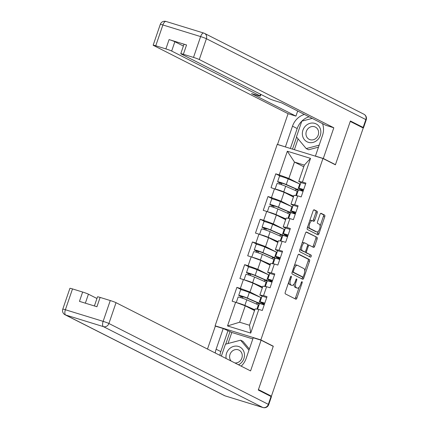 <?xml version="1.0" encoding="UTF-8"?>
<svg xmlns="http://www.w3.org/2000/svg" width="429" height="429" viewBox="0 0 429 429"><rect width="100%" height="100%" fill="white"/><g stroke="black" fill="none" stroke-linecap="round" stroke-linejoin="round"><path stroke-width="0.64" d="M291.227 276.196A1.062 0.45 107.1 0 0 291.194 276.185A1.062 0.45 107.1 0 0 290.476 276.989L285.28 292.17A1.512 0.643 107.1 0 0 285.371 293.897L295.844 299.206A1.512 0.643 107.1 0 0 295.887 299.228A1.512 0.643 107.1 0 0 296.916 298.075L302.113 282.888A1.062 0.45 107.1 0 0 302.048 281.681A1.062 0.45 107.1 0 0 302.016 281.671A1.062 0.45 107.1 0 0 301.297 282.475L300.627 284.443A4.842 2.065 107.1 0 1 297.34 288.127A4.842 2.065 107.1 0 1 297.2 288.074L296.326 287.628A4.842 2.065 107.1 0 1 296.031 282.11L296.702 280.148A1.062 0.45 107.1 0 0 296.637 278.941A1.062 0.45 107.1 0 0 296.605 278.925A1.062 0.45 107.1 0 0 295.887 279.735L295.216 281.697A4.842 2.065 107.1 0 1 291.929 285.382A4.842 2.065 107.1 0 1 291.79 285.328L290.916 284.883A4.842 2.065 107.1 0 1 290.621 279.365L291.291 277.402A1.062 0.45 107.1 0 0 291.227 276.196M317.197 213.009A1.512 0.643 107.1 0 0 317.101 211.288L314.167 209.797A1.512 0.643 107.1 0 0 314.119 209.781A1.512 0.643 107.1 0 0 313.095 210.929L307.32 227.794A1.512 0.643 107.1 0 0 307.416 229.52L317.884 234.829A1.512 0.643 107.1 0 0 317.927 234.845A1.512 0.643 107.1 0 0 318.956 233.698L324.732 216.833A1.512 0.643 107.1 0 0 324.635 215.106L321.09 213.31A1.512 0.643 107.1 0 0 321.042 213.288A1.512 0.643 107.1 0 0 320.018 214.441L317.546 221.659A1.512 0.643 107.1 0 0 317.637 223.386L319.401 224.276A4.049 1.727 107.1 0 1 319.691 228.748A4.049 1.727 107.1 0 1 316.897 231.971A4.049 1.727 107.1 0 1 316.779 231.923L309.888 228.426A4.049 1.727 107.1 0 1 309.593 223.954A4.049 1.727 107.1 0 1 312.387 220.731A4.049 1.727 107.1 0 1 312.505 220.779L313.653 221.364A1.512 0.643 107.1 0 0 313.696 221.38A1.512 0.643 107.1 0 0 314.725 220.227L317.197 213.009L315.862 212.602A1.512 0.643 107.1 0 0 315.771 210.875L313.776 209.861M271.418 396.181L258.44 389.596L273.294 346.214L260.848 339.897L322.957 158.494L335.403 164.811L350.257 121.423L363.234 128.008L271.418 396.181L269.417 395.565L270.426 395.876M298.949 254.241A1.512 0.643 107.1 0 0 298.906 254.22A1.512 0.643 107.1 0 0 297.876 255.373L292.106 272.238A1.512 0.643 107.1 0 0 292.197 273.959L302.67 279.274A1.512 0.643 107.1 0 0 302.713 279.29A1.512 0.643 107.1 0 0 303.737 278.137L309.513 261.277A1.512 0.643 107.1 0 0 309.422 259.55L298.857 254.215M299.71 250.016L305.486 233.151A1.512 0.643 107.1 0 1 306.515 232.003A1.512 0.643 107.1 0 1 306.558 232.019L317.031 237.328A1.512 0.643 107.1 0 1 317.122 239.055L314.65 246.273A1.512 0.643 107.1 0 1 313.626 247.42A1.512 0.643 107.1 0 1 313.578 247.404L309.33 245.249A1.512 0.643 107.1 0 0 309.288 245.232A1.512 0.643 107.1 0 0 308.263 246.385L306.622 251.174A1.512 0.643 107.1 0 0 306.714 252.896L311.138 255.137A1.062 0.45 107.1 0 1 311.213 256.311A1.062 0.45 107.1 0 1 310.483 257.153A1.062 0.45 107.1 0 1 310.451 257.137L299.807 251.737A1.512 0.643 107.1 0 1 299.71 250.016M260.848 339.897L215.101 325.82L277.209 144.412L322.957 158.494M280.732 176.34L275.761 173.82L271.026 187.655L284.127 192.278L293.425 196.991M275.761 173.82L279.231 174.893L287.333 151.233L310.537 158.376L302.44 182.035L305.904 183.103L301.169 196.932L297.705 195.865L294.664 204.746L298.128 205.813L293.393 219.643L289.929 218.576L286.888 227.456L290.353 228.523L285.617 242.353L282.148 241.286L279.107 250.171L282.577 251.238L277.842 265.068L274.372 264.001L271.332 272.882L274.801 273.949L270.066 287.779L266.597 286.711L263.556 295.592L267.026 296.659L262.291 310.489L258.821 309.422L250.724 333.081L227.515 325.938L235.618 302.279L245.249 305.834L254.542 310.553M241.854 289.902L236.883 287.382L232.148 301.212L235.618 302.279M236.883 287.382L240.353 288.449L243.393 279.569L253.024 283.124L262.317 287.838M249.63 267.192L244.659 264.672L239.924 278.501L243.393 279.569M244.659 264.672L248.128 265.739L251.169 256.858L260.8 260.414L270.093 265.127M257.405 244.476L252.434 241.956L247.699 255.791L251.169 256.858M252.434 241.956L255.904 243.023L258.944 234.143L268.575 237.698L277.869 242.417M265.181 221.766L260.21 219.246L255.475 233.076L258.944 234.143M260.21 219.246L263.679 220.313L266.72 211.433L276.351 214.988L285.65 219.702M272.957 199.056L267.986 196.536L263.25 210.366L266.72 211.433M267.986 196.536L271.455 197.603L274.496 188.722M293.382 205.427L290.959 204.193L293.999 195.313L297.705 195.865M284.127 192.278L281.086 201.158L292.192 206.789M290.959 204.193L294.664 204.746M271.455 197.603L281.086 201.158M285.607 228.137L283.183 226.909L286.223 218.029L289.929 218.576M276.351 214.988L273.311 223.868L284.416 229.504M283.183 226.909L286.888 227.456M263.679 220.313L273.311 223.868M277.831 250.847L275.402 249.619L278.448 240.739L282.148 241.286M268.575 237.698L265.535 246.584L276.641 252.214M275.402 249.619L279.107 250.171M255.904 243.023L265.535 246.584M270.055 273.563L267.626 272.329L270.667 263.449L274.372 264.001M260.8 260.414L257.759 269.294L268.865 274.925M267.626 272.329L271.332 272.882M248.128 265.739L257.759 269.294M262.28 296.273L259.851 295.045L262.891 286.164L266.597 286.711M253.024 283.124L249.984 292.004L261.089 297.64M259.851 295.045L263.556 295.592M240.353 288.449L249.984 292.004M245.249 305.834L239.639 322.217L249.512 325.252L255.116 308.875L258.821 309.422M249.512 325.252L250.724 333.081M227.515 325.938L239.639 322.217M216.205 326.378L215.101 325.82M301.158 182.711L298.734 181.483L304.338 165.106L294.471 162.065L288.862 178.448L299.968 184.079M303.764 166.779L294.471 162.065L287.333 151.233M298.734 181.483L302.44 182.035M304.338 165.106L310.537 158.376M279.231 174.893L288.862 178.448M273.294 346.214L272.436 345.951M288.717 282.137A4.842 2.065 107.1 0 0 289.58 284.475L290.916 284.883M290.744 285.006A4.842 2.065 107.1 0 1 290.594 284.974A4.842 2.065 107.1 0 1 290.454 284.915L289.58 284.475M294.192 283.842A4.842 2.065 107.1 0 0 294.991 287.216L296.326 287.628M296.155 287.752A4.842 2.065 107.1 0 1 296.005 287.72A4.842 2.065 107.1 0 1 295.865 287.661L294.991 287.216M294.9 298.729A1.512 0.643 107.1 0 0 295.581 297.662L299.174 287.178M304.746 270.903L308.178 260.864A1.512 0.643 107.1 0 0 308.086 259.143L298.557 254.306M301.726 278.796A1.512 0.643 107.1 0 0 302.407 277.729L302.676 276.941M293.457 271.08A1.062 0.45 107.1 0 0 293.522 272.286L302.713 276.946A1.062 0.45 107.1 0 0 302.745 276.962A1.062 0.45 107.1 0 0 303.464 276.153L304.172 274.083A4.842 2.065 107.1 0 0 303.877 268.565L297.592 265.379A4.842 2.065 107.1 0 0 297.453 265.32A4.842 2.065 107.1 0 0 294.165 269.004L293.457 271.08L292.594 270.812M301.442 276.555A1.062 0.45 107.1 0 1 301.41 276.549A1.062 0.45 107.1 0 1 301.378 276.539L292.224 271.895M296.262 264.966A4.842 2.065 107.1 0 0 296.117 264.908A4.842 2.065 107.1 0 0 294.289 265.862M306.167 232.084L317.031 237.328M312.639 246.927A1.512 0.643 107.1 0 0 313.315 245.86L315.787 238.642A1.512 0.643 107.1 0 0 315.696 236.921M309.245 245.222L308.001 244.841A1.512 0.643 107.1 0 0 307.958 244.825A1.512 0.643 107.1 0 0 307.625 244.895M305.11 251.839A1.512 0.643 107.1 0 0 305.384 252.488L311.138 255.137M309.454 256.633A1.062 0.45 107.1 0 0 309.958 255.587A1.062 0.45 107.1 0 0 309.802 254.729M304.928 243.018A4.049 1.727 107.1 0 0 304.81 242.97A4.049 1.727 107.1 0 0 302.016 246.187A4.049 1.727 107.1 0 0 302.306 250.659L304.735 251.893A1.512 0.643 107.1 0 0 304.783 251.909A1.512 0.643 107.1 0 0 305.807 250.761L307.448 245.973A1.512 0.643 107.1 0 0 307.357 244.246L304.928 243.018M303.593 242.605A4.049 1.727 107.1 0 0 303.475 242.557A4.049 1.727 107.1 0 0 302.027 243.254M300.252 248.439A4.049 1.727 107.1 0 0 300.976 250.252L302.306 250.659M303.496 251.512A1.512 0.643 107.1 0 1 303.448 251.501A1.512 0.643 107.1 0 1 303.405 251.48L300.976 250.252M312.714 220.887A1.512 0.643 107.1 0 0 313.39 219.82L315.862 212.602M311.17 220.367A4.049 1.727 107.1 0 0 311.052 220.318A4.049 1.727 107.1 0 0 309.663 220.956M307.834 226.292A4.049 1.727 107.1 0 0 308.553 228.013L309.888 228.426M315.69 231.585A4.049 1.727 107.1 0 1 315.567 231.558A4.049 1.727 107.1 0 1 315.449 231.51L308.553 228.013M320.12 225.997L323.396 216.42A1.512 0.643 107.1 0 0 323.305 214.698L320.699 213.374M316.945 234.352A1.512 0.643 107.1 0 0 317.621 233.285L318.291 231.333M259.384 303.893A7.711 0.509 18.9 0 1 259.052 303.812L257.502 303.206A5.706 0.381 -161.1 0 0 258.499 303.324A5.706 0.381 -161.1 0 0 258.033 302.992A5.706 0.381 -161.1 0 0 257.416 302.708L245.876 297.64L240.626 295.972L242.594 297.024A0.928 0.391 107.1 0 1 242.589 298.241M240.862 297.688A0.928 0.391 -72.9 0 0 240.862 296.493L239.141 295.619A5.089 0.338 18.9 0 1 238.728 295.324A5.089 0.338 18.9 0 1 242.069 296.133A5.089 0.338 18.9 0 1 247.394 298.069L258.934 303.137A7.711 0.509 18.9 0 1 259.77 303.528A7.711 0.509 18.9 0 1 260.044 303.673M257.051 302.547L256.521 304.091M254.531 309.899L254.343 310.451M236.266 302.52L238.127 297.072A5.089 0.338 18.9 0 1 241.468 297.876A5.089 0.338 18.9 0 1 246.793 299.817L258.333 304.885A7.711 0.509 18.9 0 1 258.944 305.164M236.781 302.713A5.089 0.338 18.9 0 1 244.873 305.421L254.805 309.781M254.735 309.985L243.356 304.992L238.578 303.373M262.189 303.469L261.947 304.182M238.728 295.324L240.648 289.72A5.089 0.338 18.9 0 1 243.988 290.524A5.089 0.338 18.9 0 1 249.313 292.465L260.853 297.533A7.711 0.509 18.9 0 1 261.465 297.812M257.641 302.804L257.502 303.206M264.8 303.158A5.089 0.338 -161.1 0 0 260.065 301.893A5.089 0.338 -161.1 0 0 260.156 302L263.808 304.638A7.711 0.509 -161.1 0 0 264.21 304.874M266.72 297.554A5.089 0.338 -161.1 0 0 261.985 296.289L260.065 301.893M264.398 304.327L261.963 302.542L264.757 303.282M264.205 304.906A5.089 0.338 -161.1 0 0 259.47 303.641L257.556 309.234A5.089 0.338 -161.1 0 1 258.617 309.395M261.454 310.231A5.089 0.338 -161.1 0 0 259.465 309.62M238.492 364.784A10.023 9.047 -63.1 0 0 244.358 353.48A10.023 9.047 -63.1 0 0 233.703 346.375A10.023 9.047 -63.1 0 0 226.104 358.322A10.023 9.047 -63.1 0 0 226.137 358.521M234.91 362.966A6.864 6.194 -63.1 0 0 242.181 354.601A6.864 6.194 -63.1 0 0 239.039 350.139A6.864 6.194 -63.1 0 0 232.293 351.088A6.864 6.194 -63.1 0 0 229.681 357.915A6.864 6.194 -63.1 0 0 231.124 361.046M221.375 356.102L225.45 344.203L240.61 340.186L242.98 341.387L249.372 349.029M240.61 340.186L248.976 350.187M305.705 125.815A10.023 9.047 -63.1 0 0 304.456 139.72A10.023 9.047 -63.1 0 0 317.481 139.902A10.023 9.047 -63.1 0 0 318.736 125.997A10.023 9.047 -63.1 0 0 305.705 125.815M308.263 128.394A6.864 6.194 -63.1 0 0 309.191 139.339A6.864 6.194 -63.1 0 0 316.329 138.036A6.864 6.194 -63.1 0 0 315.401 127.097A6.864 6.194 -63.1 0 0 308.263 128.394M318.484 147.152L308.585 149.78L306.215 148.579L296.434 136.883L301.818 121.16L312.232 118.399L302.096 121.085M319.176 145.141L306.215 148.579M322.297 123.509L322.646 123.927M241.189 366.151A17.348 15.659 -63.1 0 0 246.144 358.446L253.223 337.773L261.095 340.197L250.574 370.913L116.034 302.676L108.907 323.493L268.339 404.359L271.031 396.498L258.29 390.036L273.241 346.359L261.095 340.197M219.943 355.378A17.348 15.659 -63.1 0 1 220.817 351.587L216.136 349.211A17.348 15.659 -63.1 0 0 215.261 353.003M216.136 349.211L223.214 328.534L215.347 326.115L207.491 349.061M252.826 338.937L231.81 332.47L223.214 328.534M96.949 298.498L88.428 294.176L85.35 303.174M72.512 288.921L65.385 309.743A4.628 0.306 -161.1 0 0 62.784 309.143L69.911 288.326A4.628 0.306 18.9 0 1 72.512 288.921L82.647 292.042A4.628 0.306 18.9 0 1 88.428 294.176M94.396 305.957L97.522 296.825A4.628 0.306 18.9 0 1 100.118 297.42L110.258 300.541A4.628 0.306 18.9 0 1 116.034 302.676M82.647 292.042L79.456 301.362L96.933 306.74L100.118 297.42M271.031 396.498A4.628 0.306 18.9 0 1 271.407 396.766L268.715 404.627A4.628 0.306 -161.1 0 0 268.339 404.359A4.628 4.177 116.9 0 1 262.843 407.496L103.41 326.63L65.669 315.009L225.096 395.876L262.843 407.496A4.628 1.968 -72.9 0 0 262.977 407.55A4.628 4.628 0 0 0 268.715 404.627M220.817 351.587L227.896 330.909M230.03 331.569L225.729 344.133M231.81 332.47L228.024 343.522M285.934 147.099L277.552 144.417L288.074 113.701L153.534 45.458A4.628 0.306 -161.1 0 1 153.158 45.195A4.628 0.306 -161.1 0 1 155.754 45.79L165.894 48.911L169.08 39.591A4.628 0.306 18.9 0 1 174.86 41.726L183.381 46.048M285.424 146.841L292.503 126.169A17.348 15.659 -63.1 0 1 304.392 114.425M362.237 127.499A4.628 0.306 -161.1 0 0 363.524 127.719A4.628 0.306 -161.1 0 0 363.149 127.451L350.402 120.989L335.451 164.661L323.3 158.499L315.433 156.076L322.511 135.403A17.348 15.659 -63.1 0 0 322.549 123.632M323.3 158.499L333.816 127.783L325.949 125.359L281.499 102.815L275.23 100.885A4.628 0.306 -161.1 0 1 269.45 98.75L181.14 53.957A4.628 0.306 -161.1 0 1 180.765 53.689L183.955 44.375A4.628 0.306 18.9 0 1 186.556 44.97L169.08 39.591M297.688 111.025L295.94 116.12L288.074 113.701M278.067 144.68L277.552 144.417M335.451 164.661L334.593 164.398M315.942 156.338L315.433 156.076M333.816 127.783L199.281 59.54A4.628 0.306 -161.1 0 0 193.5 57.406L183.365 54.29A4.628 0.306 -161.1 0 0 180.765 53.689M174.86 41.726L171.67 51.04L259.979 95.833A4.628 0.306 -161.1 0 1 260.355 96.101A4.628 0.306 -161.1 0 1 257.759 95.506L251.491 93.576L295.94 116.12M171.67 51.04A4.628 0.306 -161.1 0 0 165.894 48.911M290.363 148.461L297.184 128.544L292.503 126.169M309.073 116.801A17.348 15.659 -63.1 0 0 297.184 128.544M296.616 137.098L292.498 149.12M298.096 138.867L294.385 149.7M267.16 281.177A7.711 0.509 18.9 0 1 266.827 281.102L265.278 280.496A5.706 0.381 -161.1 0 0 266.275 280.609A5.706 0.381 -161.1 0 0 265.808 280.282A5.706 0.381 -161.1 0 0 265.192 279.992L253.652 274.925L248.402 273.262L250.37 274.313A0.928 0.391 107.1 0 1 250.364 275.531M248.638 274.978A0.928 0.391 -72.9 0 0 248.638 273.777L246.916 272.908A5.089 0.338 18.9 0 1 246.503 272.613A5.089 0.338 18.9 0 1 249.844 273.418A5.089 0.338 18.9 0 1 255.169 275.359L266.709 280.427A7.711 0.509 18.9 0 1 267.546 280.818A7.711 0.509 18.9 0 1 267.819 280.963M264.827 279.831L264.296 281.376M262.307 287.183L262.119 287.736M244.042 279.81L245.908 274.362A5.089 0.338 18.9 0 1 249.244 275.166A5.089 0.338 18.9 0 1 254.569 277.107L266.109 282.175A7.711 0.509 18.9 0 1 266.725 282.454M244.562 279.998A5.089 0.338 18.9 0 1 252.649 282.711L262.58 287.071M262.51 287.274L251.137 282.277L246.353 280.663M269.964 280.759L269.723 281.467M246.503 272.613L248.423 267.01A5.089 0.338 18.9 0 1 251.764 267.814A5.089 0.338 18.9 0 1 257.089 269.755L268.629 274.823A7.711 0.509 18.9 0 1 269.24 275.102M265.417 280.094L265.278 280.496M274.935 258.467A7.711 0.509 18.9 0 1 274.603 258.392L273.058 257.781A5.706 0.381 -161.1 0 0 274.051 257.899A5.706 0.381 -161.1 0 0 273.584 257.572A5.706 0.381 -161.1 0 0 272.967 257.282L261.427 252.214L256.177 250.552L258.145 251.598A0.928 0.391 107.1 0 1 258.14 252.82M256.413 252.263A0.928 0.391 -72.9 0 0 256.413 251.067L254.692 250.193A5.089 0.338 18.9 0 1 254.279 249.903A5.089 0.338 18.9 0 1 257.62 250.708A5.089 0.338 18.9 0 1 262.945 252.649L274.485 257.711A7.711 0.509 18.9 0 1 275.321 258.102A7.711 0.509 18.9 0 1 275.595 258.253M272.603 257.121L272.072 258.666M270.088 264.473L269.895 265.025M251.818 257.094L253.684 251.646A5.089 0.338 18.9 0 1 257.025 252.456A5.089 0.338 18.9 0 1 262.344 254.392L273.884 259.459A7.711 0.509 18.9 0 1 274.501 259.743M252.338 257.287A5.089 0.338 18.9 0 1 260.424 260.001L270.356 264.361M270.286 264.564L258.912 259.566L254.129 257.952M277.74 258.043L277.499 258.757M254.279 249.903L256.199 244.294A5.089 0.338 18.9 0 1 259.54 245.104A5.089 0.338 18.9 0 1 264.865 247.04L276.405 252.107A7.711 0.509 18.9 0 1 277.016 252.386M273.193 257.384L273.058 257.781M282.711 235.757A7.711 0.509 18.9 0 1 282.379 235.682L280.834 235.071A5.706 0.381 -161.1 0 0 281.826 235.189A5.706 0.381 -161.1 0 0 281.365 234.856A5.706 0.381 -161.1 0 0 280.743 234.572L269.203 229.504L263.953 227.837L265.921 228.888A0.928 0.391 107.1 0 1 265.916 230.105M264.189 229.553A0.928 0.391 -72.9 0 0 264.189 228.357L262.468 227.483A5.089 0.338 18.9 0 1 262.055 227.188A5.089 0.338 18.9 0 1 265.395 227.997A5.089 0.338 18.9 0 1 270.72 229.933L282.261 235.001A7.711 0.509 18.9 0 1 283.097 235.392A7.711 0.509 18.9 0 1 283.371 235.537M280.378 234.411L279.847 235.955M277.863 241.763L277.67 242.315M259.593 234.384L261.459 228.936A5.089 0.338 18.9 0 1 264.8 229.746A5.089 0.338 18.9 0 1 270.12 231.681L281.66 236.749A7.711 0.509 18.9 0 1 282.277 237.028M260.113 234.577A5.089 0.338 18.9 0 1 268.2 237.285L278.131 241.645M278.062 241.849L266.688 236.856L261.904 235.237M285.516 235.333L285.274 236.047M262.055 227.188L263.974 221.584A5.089 0.338 18.9 0 1 267.315 222.388A5.089 0.338 18.9 0 1 272.64 224.329L284.18 229.397A7.711 0.509 18.9 0 1 284.792 229.676M280.968 234.668L280.834 235.071M290.487 213.041A7.711 0.509 18.9 0 1 290.154 212.966L288.61 212.36A5.706 0.381 -161.1 0 0 289.602 212.478A5.706 0.381 -161.1 0 0 289.141 212.146A5.706 0.381 -161.1 0 0 288.519 211.856L276.978 206.789L271.729 205.126L273.697 206.177A0.928 0.391 107.1 0 1 273.691 207.395M271.965 206.842A0.928 0.391 -72.9 0 0 271.965 205.641L270.243 204.772A5.089 0.338 18.9 0 1 269.83 204.477A5.089 0.338 18.9 0 1 273.171 205.282A5.089 0.338 18.9 0 1 278.496 207.223L290.036 212.291A7.711 0.509 18.9 0 1 290.873 212.682A7.711 0.509 18.9 0 1 291.152 212.827M288.154 211.695L287.628 213.24M285.639 219.047L285.446 219.6M267.369 211.674L269.235 206.226A5.089 0.338 18.9 0 1 272.576 207.03A5.089 0.338 18.9 0 1 277.895 208.971L289.436 214.039A7.711 0.509 18.9 0 1 290.052 214.318M267.889 211.862A5.089 0.338 18.9 0 1 275.981 214.575L285.912 218.935M285.843 219.139L274.463 214.141L269.68 212.527M293.291 212.623L293.05 213.331M269.83 204.477L271.75 198.874A5.089 0.338 18.9 0 1 275.091 199.678A5.089 0.338 18.9 0 1 280.416 201.619L291.956 206.687A7.711 0.509 18.9 0 1 292.567 206.966M288.744 211.958L288.61 212.36M298.262 190.331A7.711 0.509 18.9 0 1 297.93 190.256L296.385 189.645A5.706 0.381 -161.1 0 0 297.377 189.763A5.706 0.381 -161.1 0 0 296.916 189.436A5.706 0.381 -161.1 0 0 296.294 189.146L284.754 184.079L279.504 182.416L281.472 183.462A0.928 0.391 107.1 0 1 281.467 184.684M279.74 184.132A0.928 0.391 -72.9 0 0 279.74 182.931L278.024 182.057A5.089 0.338 18.9 0 1 277.606 181.767A5.089 0.338 18.9 0 1 280.947 182.572A5.089 0.338 18.9 0 1 286.272 184.513L297.812 189.58A7.711 0.509 18.9 0 1 298.648 189.967A7.711 0.509 18.9 0 1 298.927 190.117M295.93 188.985L295.404 190.53M293.415 196.337L293.221 196.89M275.145 188.958L277.011 183.51A5.089 0.338 18.9 0 1 280.351 184.32A5.089 0.338 18.9 0 1 285.671 186.256L297.211 191.323A7.711 0.509 18.9 0 1 297.828 191.607M275.665 189.151A5.089 0.338 18.9 0 1 283.757 191.865L293.688 196.225M293.618 196.428L282.239 191.431L277.456 189.816M301.067 189.908L300.826 190.621M277.606 181.767L279.526 176.158A5.089 0.338 18.9 0 1 282.867 176.968A5.089 0.338 18.9 0 1 288.191 178.904L299.732 183.971A7.711 0.509 18.9 0 1 300.343 184.256M296.519 189.248L296.385 189.645M272.576 280.448A5.089 0.338 -161.1 0 0 267.841 279.182A5.089 0.338 -161.1 0 0 267.932 279.284L271.584 281.928A7.711 0.509 -161.1 0 0 271.986 282.164M274.496 274.839A5.089 0.338 -161.1 0 0 269.761 273.579L267.841 279.182M272.174 281.617L269.739 279.831L272.533 280.571M271.981 282.191A5.089 0.338 -161.1 0 0 267.246 280.931L265.331 286.524A5.089 0.338 -161.1 0 1 266.393 286.679M269.23 287.521A5.089 0.338 -161.1 0 0 267.24 286.91M280.351 257.732A5.089 0.338 -161.1 0 0 275.616 256.467A5.089 0.338 -161.1 0 0 275.708 256.574L279.359 259.213A7.711 0.509 -161.1 0 0 279.762 259.454M282.271 252.129A5.089 0.338 -161.1 0 0 277.536 250.863L275.616 256.467M279.949 258.907L277.515 257.121L280.309 257.861M279.756 259.481A5.089 0.338 -161.1 0 0 275.021 258.215L273.107 263.814A5.089 0.338 -161.1 0 1 274.169 263.969M277.005 264.811A5.089 0.338 -161.1 0 0 275.016 264.2M288.127 235.022A5.089 0.338 -161.1 0 0 283.397 233.757A5.089 0.338 -161.1 0 0 283.483 233.864L287.135 236.502A7.711 0.509 -161.1 0 0 287.543 236.744M290.047 229.418A5.089 0.338 -161.1 0 0 285.312 228.153L283.397 233.757M287.73 236.191L285.29 234.406L288.084 235.146M287.532 236.77A5.089 0.338 -161.1 0 0 282.797 235.505L280.882 241.098A5.089 0.338 -161.1 0 1 281.944 241.259M284.781 242.095A5.089 0.338 -161.1 0 0 282.791 241.484M295.903 212.312A5.089 0.338 -161.1 0 0 291.173 211.047A5.089 0.338 -161.1 0 0 291.259 211.154L294.911 213.792A7.711 0.509 -161.1 0 0 295.318 214.028M297.823 206.703A5.089 0.338 -161.1 0 0 293.093 205.443L291.173 211.047M295.506 213.481L293.066 211.695L295.86 212.435M295.308 214.055A5.089 0.338 -161.1 0 0 290.572 212.795L288.658 218.388A5.089 0.338 -161.1 0 1 289.72 218.543M292.557 219.385A5.089 0.338 -161.1 0 0 290.572 218.774M303.678 189.597A5.089 0.338 -161.1 0 0 298.949 188.336A5.089 0.338 -161.1 0 0 299.034 188.438L302.686 191.077A7.711 0.509 -161.1 0 0 303.094 191.318M305.598 183.993A5.089 0.338 -161.1 0 0 300.868 182.727L298.949 188.336M303.282 190.771L300.842 188.985L303.635 189.725M303.083 191.345A5.089 0.338 -161.1 0 0 298.348 190.079L296.434 195.678A5.089 0.338 -161.1 0 1 297.495 195.833M300.332 196.675A5.089 0.338 -161.1 0 0 298.348 196.064M289.752 279.102L290.621 279.365M290.454 284.915L291.79 285.328M295.838 279.88L296.702 280.148M295.163 281.842L296.031 282.11M295.865 287.661L297.2 288.074M301.249 282.625L302.113 282.888M295.581 297.662L296.916 298.075M290.428 277.134L291.291 277.402M308.086 259.143L309.422 259.55M308.178 260.864L309.513 261.277M302.407 277.729L303.737 278.137M292.224 271.884L293.522 272.286M301.378 276.539L302.713 276.946M293.302 268.742L294.165 269.004M315.787 238.642L317.122 239.055M313.315 245.86L314.65 246.273M307.395 246.117L308.263 246.385M305.754 250.906L306.622 251.174M305.384 252.488L306.714 252.896M303.405 251.48L304.735 251.893M313.39 219.82L314.725 220.227M315.449 231.51L316.779 231.923M323.305 214.698L324.635 215.106M323.396 216.42L324.732 216.833M317.621 233.285L318.956 233.698M315.771 210.875L317.101 211.288M240.862 296.493L242.594 297.024M246.793 299.817L244.873 305.421M258.333 304.885L256.88 309.137M249.313 292.465L247.394 298.069M260.853 297.533L258.934 303.137M62.784 309.143A4.628 4.628 0 0 0 65.069 314.768A4.628 4.177 116.9 0 0 65.669 315.009A4.628 1.968 -72.9 0 1 65.385 309.743L103.126 321.359L110.258 300.541M103.126 321.359A4.628 1.968 107.1 0 0 103.41 326.63A4.628 4.177 116.9 0 0 108.907 323.493A4.628 0.306 -161.1 0 0 103.126 321.359M262.977 407.55L225.23 395.929A4.628 1.968 107.1 0 1 225.096 395.876A4.628 4.177 116.9 0 1 224.501 395.635A4.628 4.628 0 0 0 225.23 395.929A4.628 1.968 107.1 0 0 225.375 395.962M186.556 44.97L183.365 54.29M193.5 57.406L200.627 36.588L162.886 24.968L155.754 45.79M363.149 127.451L365.84 119.589L206.408 38.723L199.281 59.54M259.979 95.833L260.532 94.224M200.627 36.588A4.628 0.306 18.9 0 1 206.408 38.723A4.628 4.177 116.9 0 0 204.499 33.365A4.628 4.628 0 0 0 203.77 33.071A4.628 1.968 107.1 0 0 200.627 36.588M162.886 24.968A4.628 1.968 -72.9 0 1 166.023 21.45A4.628 4.628 0 0 0 160.285 24.373A4.628 0.306 18.9 0 1 162.886 24.968M363.931 114.232A4.628 4.177 116.9 0 1 365.84 119.589A4.628 0.306 18.9 0 1 366.216 119.857A4.628 4.628 0 0 0 363.931 114.232L204.499 33.365A4.628 4.177 116.9 0 0 203.904 33.124A4.628 1.968 107.1 0 0 203.77 33.071L166.023 21.45M248.638 273.777L250.37 274.313M254.569 277.107L252.649 282.711M266.109 282.175L264.655 286.422M257.089 269.755L255.169 275.359M268.629 274.823L266.709 280.427M256.413 251.067L258.145 251.598M262.344 254.392L260.424 260.001M273.884 259.459L272.431 263.712M264.865 247.04L262.945 252.649M276.405 252.107L274.485 257.711M264.189 228.357L265.921 228.888M270.12 231.681L268.2 237.285M281.66 236.749L280.207 241.001M272.64 224.329L270.72 229.933M284.18 229.397L282.261 235.001M271.965 205.641L273.697 206.177M277.895 208.971L275.981 214.575M289.436 214.039L287.982 218.286M280.416 201.619L278.496 207.223M291.956 206.687L290.036 212.291M279.74 182.931L281.472 183.462M285.671 186.256L283.757 191.865M297.211 191.323L295.758 195.576M288.191 178.904L286.272 184.513M299.732 183.971L297.812 189.58M290.594 284.974L291.929 285.382M296.005 287.72L297.34 288.127M301.41 276.549L302.745 276.962M296.117 264.908L297.453 265.32M307.958 244.825L309.288 245.232M303.475 242.557L304.81 242.97M303.448 251.501L304.783 251.909M311.052 220.318L312.387 220.731M315.567 231.558L316.897 231.971M260.891 302.531L260.467 303.77M65.069 314.768L224.501 395.635M160.285 24.373L153.158 45.195M366.216 119.857L363.524 127.719M260.355 96.101L260.929 94.428M268.667 279.821L268.243 281.059M276.442 257.105L276.019 258.349M284.218 234.395L283.794 235.634M291.993 211.685L291.57 212.923M299.769 188.969L299.345 190.213"/></g></svg>
